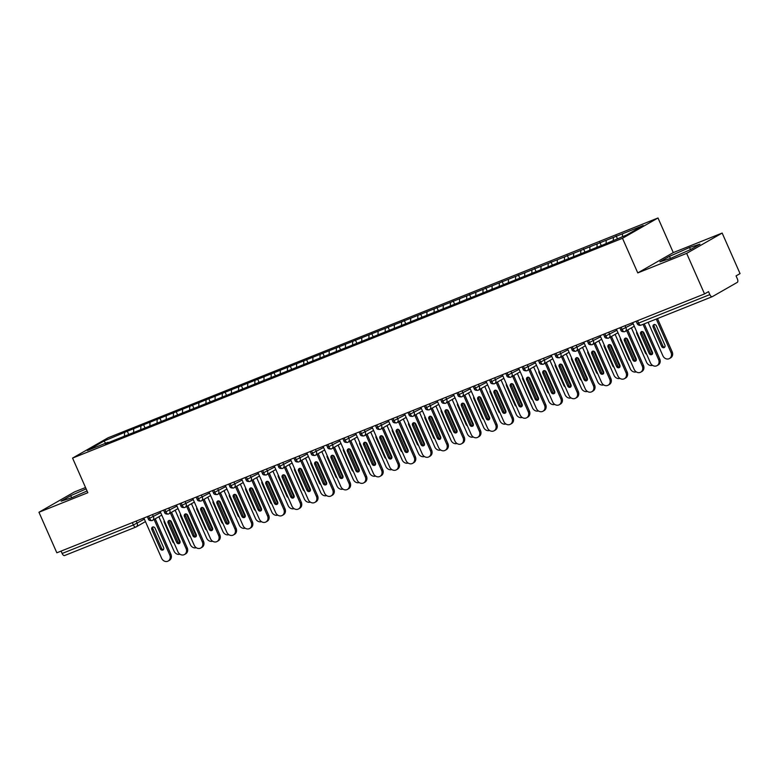 <?xml version="1.0" encoding="UTF-8"?>
<svg xmlns="http://www.w3.org/2000/svg" width="779" height="779" viewBox="0 0 779 779"><rect width="100%" height="100%" fill="white"/><g stroke="black" fill="none" stroke-linecap="round" stroke-linejoin="round"><path stroke-width="1.17" d="M722.162 233.057L673.28 252.6L637.767 272.913L686.65 253.37L722.162 233.057L740.05 273.614L736.058 275.893L737.362 278.853A3.038 1.519 68.2 0 1 737.255 282.397L712.395 296.614A3.038 1.519 68.2 0 1 712.298 296.663L641.049 325.135A3.038 1.519 68.2 0 0 641.146 325.096L712.191 296.692M85.544 487.518L74.463 491.938L38.95 512.251L56.838 552.798L704.537 293.926L686.65 253.37M658.012 217.974L108.077 437.779L72.564 458.091L622.489 238.286L658.012 217.974L673.28 252.6M127.318 431.245L103.87 441.089L87.355 450.535L108.047 442.268L105.301 443.845L603.258 244.81L626.696 234.966L643.211 225.52L127.318 431.245L128.739 434.468M133.696 429.18L133.608 432.053M140.863 426.308L140.765 429.346M149.987 422.666L149.899 425.538M157.154 419.793L157.066 422.831M166.278 416.152L166.19 419.024M173.454 413.289L173.357 416.317M182.578 409.637L182.49 412.519M189.745 406.774L189.657 409.803M198.869 403.123L198.781 406.005M206.036 400.26L205.948 403.298M215.16 396.608L215.072 399.491M222.336 393.746L222.239 396.784M231.46 390.104L231.373 392.976M238.627 387.231L238.54 390.269M247.751 383.589L247.664 386.462M254.918 380.717L254.83 383.755M264.042 377.075L263.964 379.957M271.219 374.212L271.121 377.24M280.343 370.561L280.255 373.443M287.509 367.698L287.422 370.726M296.633 364.046L296.546 366.928M303.8 361.183L303.713 364.221M312.934 357.532L312.846 360.414M320.101 354.669L320.003 357.707M329.225 351.027L329.137 353.9M336.392 348.155L336.304 351.193M345.516 344.513L345.428 347.385M352.692 341.64L352.595 344.678M361.816 337.998L361.729 340.881M368.983 335.136L368.886 338.164M378.107 331.484L378.019 334.366M385.274 328.621L385.186 331.65M394.398 324.97L394.31 327.852M401.575 322.107L401.477 325.145M410.699 318.455L410.611 321.337M417.865 315.592L417.778 318.63M426.989 311.951L426.902 314.823M434.156 309.078L434.069 312.116M443.28 305.436L443.193 308.309M450.457 302.573L450.359 305.602M459.581 298.922L459.493 301.804M466.748 296.059L466.66 299.087M475.872 292.407L475.784 295.29M483.038 289.545L482.951 292.583M492.162 285.893L492.075 288.775M499.339 283.03L499.242 286.068M508.463 279.388L508.375 282.261M515.63 276.516L515.542 279.554M524.754 272.874L524.666 275.747M531.921 270.001L531.833 273.039M541.045 266.36L540.967 269.242M548.221 263.497L548.124 266.525M557.345 259.845L557.258 262.727M564.512 256.982L564.424 260.011M573.636 253.331L573.548 256.213M580.803 250.468L580.715 253.506M589.937 246.816L589.849 249.699M597.104 243.954L597.006 246.992M606.228 240.312L606.14 243.184M613.394 237.439L613.307 240.322M637.543 320.695L638.585 323.081L709.835 294.598L708.53 291.638L704.537 293.926M709.835 294.598A3.038 1.519 68.2 0 0 712.298 296.663M622.518 233.797L622.431 236.67M135.741 527.101L64.696 555.495A3.038 1.519 -111.8 0 1 64.599 555.544A3.038 1.519 -111.8 0 1 62.135 553.48L61.093 551.104M637.767 272.913L622.489 238.286M38.95 512.251L87.832 492.718L72.564 458.091M659.94 261.812L670.378 258.472L690.408 249.64L699.99 244.158L689.551 247.498L669.521 256.33L659.94 261.812M86.138 488.871L70.704 495.678L61.122 501.16L71.561 497.81L87.063 490.974M103.87 441.089L105.778 443.173M124.572 432.822L124.474 435.86M616.15 235.871L617.396 238.686M625.031 325.7L625.985 327.881A3.038 2.629 60.2 0 1 624.768 331.64A3.038 1.519 -111.8 0 1 624.67 331.679A3.038 1.519 -111.8 0 1 624.641 331.698A3.038 1.519 -111.8 0 1 622.217 329.624L621.165 327.248M599.859 242.376L601.281 245.609M583.559 248.891L584.98 252.114M567.268 255.405L568.689 258.628M550.967 261.919L552.389 265.142M534.676 268.434L536.098 271.657M518.386 274.948L519.807 278.171M502.085 281.453L503.507 284.676M485.794 287.967L487.216 291.19M469.503 294.481L470.925 297.705M453.203 300.996L454.624 304.219M436.912 307.51L438.334 310.733M420.621 314.025L422.043 317.248M404.32 320.529L405.742 323.752M388.03 327.044L389.451 330.267M371.739 333.558L373.16 336.781M355.438 340.072L356.86 343.296M339.147 346.587L340.569 349.81M322.847 353.091L324.268 356.324M306.556 359.606L307.978 362.829M290.265 366.12L291.687 369.343M273.965 372.635L275.386 375.858M257.674 379.149L259.095 382.372M241.383 385.663L242.805 388.887M225.082 392.168L226.504 395.391M208.791 398.682L210.213 401.906M192.501 405.197L193.922 408.42M176.2 411.711L177.622 414.934M159.909 418.226L161.331 421.449M143.618 424.74L145.04 427.963M608.73 332.214L609.694 334.395A3.038 2.629 60.2 0 1 608.477 338.154A3.038 1.519 -111.8 0 1 608.38 338.193A3.038 1.519 -111.8 0 1 608.35 338.203A3.038 1.519 -111.8 0 1 605.916 336.138L604.874 333.753M592.439 338.729L593.403 340.91A3.038 2.629 60.2 0 1 592.176 344.659A3.038 1.519 -111.8 0 1 592.089 344.707A3.038 1.519 -111.8 0 1 592.059 344.717A3.038 1.519 -111.8 0 1 589.625 342.643L588.573 340.267M576.139 345.243L577.103 347.424A3.038 2.629 60.2 0 1 575.885 351.173A3.038 1.519 -111.8 0 1 575.788 351.222A3.038 1.519 -111.8 0 1 573.334 349.158L572.283 346.782M584.308 343.296L571.961 349.596C572.166 350.871 573.432 351.417 575.759 351.232A3.038 1.519 -111.8 0 1 575.759 351.232A3.038 3.038 0 0 0 576.168 351.037L585.399 345.759M559.848 351.748L560.812 353.929A3.038 2.629 60.2 0 1 559.595 357.688A3.038 1.519 -111.8 0 1 559.497 357.736A3.038 1.519 -111.8 0 1 559.468 357.746A3.038 1.519 -111.8 0 1 557.034 355.672L555.982 353.296M543.557 358.262L544.521 360.443A3.038 2.629 60.2 0 1 543.294 364.202A3.038 1.519 -111.8 0 1 543.197 364.251A3.038 1.519 -111.8 0 1 543.177 364.26A3.038 1.519 -111.8 0 1 540.743 362.186L539.691 359.81M527.256 364.776L528.22 366.958A3.038 2.629 60.2 0 1 527.003 370.716A3.038 1.519 -111.8 0 1 526.906 370.755A3.038 1.519 -111.8 0 1 524.442 368.701L523.4 366.325M535.426 362.839L523.079 369.129C523.284 370.405 524.549 370.95 526.877 370.775A3.038 1.519 -111.8 0 1 526.877 370.775A3.038 3.038 0 0 0 527.286 370.58L536.517 365.302M510.966 371.291L511.93 373.472A3.038 2.629 60.2 0 1 510.712 377.231A3.038 1.519 -111.8 0 1 510.615 377.27A3.038 1.519 -111.8 0 1 510.586 377.279A3.038 1.519 -111.8 0 1 508.151 375.205L507.1 372.829M494.675 377.805L495.639 379.986A3.038 2.629 60.2 0 1 494.412 383.735A3.038 1.519 -111.8 0 1 494.314 383.784A3.038 1.519 -111.8 0 1 494.295 383.794A3.038 1.519 -111.8 0 1 491.861 381.72L490.809 379.344M478.374 384.31L479.338 386.501A3.038 2.629 60.2 0 1 478.121 390.25A3.038 1.519 -111.8 0 1 478.024 390.298A3.038 1.519 -111.8 0 1 477.994 390.308A3.038 1.519 -111.8 0 1 475.56 388.234L474.518 385.858M462.083 390.824L463.047 393.006A3.038 2.629 60.2 0 1 461.83 396.764A3.038 1.519 -111.8 0 1 461.733 396.813A3.038 1.519 -111.8 0 1 461.704 396.823A3.038 1.519 -111.8 0 1 459.269 394.749L458.218 392.373M445.792 397.339L446.747 399.52A3.038 2.629 60.2 0 1 445.53 403.279A3.038 1.519 -111.8 0 1 445.432 403.327A3.038 1.519 -111.8 0 1 445.413 403.337A3.038 1.519 -111.8 0 1 442.978 401.263L441.927 398.887M429.492 403.853L430.456 406.034A3.038 2.629 60.2 0 1 429.239 409.793A3.038 1.519 -111.8 0 1 429.141 409.832A3.038 1.519 -111.8 0 1 426.678 407.777L425.636 405.392M437.662 401.915L425.315 408.206C425.519 409.481 426.785 410.027 429.112 409.842A3.038 1.519 -111.8 0 1 429.112 409.842A3.038 3.038 0 0 0 429.521 409.657L438.752 404.379M413.201 410.367L414.165 412.549A3.038 2.629 60.2 0 1 412.948 416.298A3.038 1.519 -111.8 0 1 412.851 416.346A3.038 1.519 -111.8 0 1 412.821 416.356A3.038 1.519 -111.8 0 1 410.387 414.282L409.335 411.906M396.91 416.882L397.865 419.063A3.038 2.629 60.2 0 1 396.647 422.812A3.038 1.519 -111.8 0 1 396.55 422.861A3.038 1.519 -111.8 0 1 396.521 422.87A3.038 1.519 -111.8 0 1 394.096 420.796L393.044 418.42M380.61 423.387L381.574 425.577A3.038 2.629 60.2 0 1 380.356 429.326A3.038 1.519 -111.8 0 1 380.259 429.375A3.038 1.519 -111.8 0 1 377.796 427.311L376.754 424.935M388.779 421.449L376.432 427.749C376.637 429.025 377.903 429.57 380.23 429.385A3.038 1.519 -111.8 0 1 380.23 429.385A3.038 3.038 0 0 0 380.639 429.19L389.87 423.912M364.319 429.901L365.283 432.082A3.038 2.629 60.2 0 1 364.056 435.841A3.038 1.519 -111.8 0 1 363.968 435.889A3.038 1.519 -111.8 0 1 363.939 435.899A3.038 1.519 -111.8 0 1 361.505 433.825L360.453 431.449M348.018 436.415L348.982 438.596A3.038 2.629 60.2 0 1 347.765 442.355A3.038 1.519 -111.8 0 1 347.668 442.404A3.038 1.519 -111.8 0 1 347.638 442.414A3.038 1.519 -111.8 0 1 345.214 440.339L344.162 437.964M331.727 442.93L332.691 445.111A3.038 2.629 60.2 0 1 331.474 448.87A3.038 1.519 -111.8 0 1 331.377 448.908A3.038 1.519 -111.8 0 1 328.913 446.854L327.871 444.468M339.897 440.992L327.55 447.282C327.755 448.558 329.02 449.103 331.348 448.918A3.038 1.519 -111.8 0 1 331.348 448.918A3.038 3.038 0 0 0 331.757 448.723L340.988 443.455M315.437 449.444L316.401 451.625A3.038 2.629 60.2 0 1 315.174 455.374A3.038 1.519 -111.8 0 1 315.086 455.423A3.038 1.519 -111.8 0 1 315.057 455.433A3.038 1.519 -111.8 0 1 312.622 453.359L311.571 450.983M299.136 455.958L300.1 458.14A3.038 2.629 60.2 0 1 298.883 461.889A3.038 1.519 -111.8 0 1 298.785 461.937A3.038 1.519 -111.8 0 1 298.756 461.947A3.038 1.519 -111.8 0 1 296.322 459.873L295.28 457.497M282.845 462.463L283.809 464.654A3.038 2.629 60.2 0 1 282.592 468.403A3.038 1.519 -111.8 0 1 282.495 468.452A3.038 1.519 -111.8 0 1 280.031 466.387L278.979 464.011M291.015 460.525L278.658 466.825C278.872 468.101 280.138 468.646 282.465 468.461A3.038 1.519 -111.8 0 1 282.465 468.461A3.038 3.038 0 0 0 282.874 468.267L292.106 462.989M266.554 468.977L267.518 471.159A3.038 2.629 60.2 0 1 266.291 474.917A3.038 1.519 -111.8 0 1 266.194 474.966A3.038 1.519 -111.8 0 1 266.175 474.976A3.038 1.519 -111.8 0 1 263.74 472.902L262.689 470.526M250.254 475.492L251.218 477.673A3.038 2.629 60.2 0 1 250.001 481.432A3.038 1.519 -111.8 0 1 249.903 481.471A3.038 1.519 -111.8 0 1 249.874 481.49A3.038 1.519 -111.8 0 1 247.44 479.416L246.398 477.04M233.963 482.006L234.927 484.187A3.038 2.629 60.2 0 1 233.71 487.946A3.038 1.519 -111.8 0 1 233.612 487.985A3.038 1.519 -111.8 0 1 231.149 485.93L230.097 483.545M242.133 480.068L229.776 486.359C229.99 487.635 231.256 488.18 233.583 487.995A3.038 1.519 -111.8 0 1 233.583 487.995A3.038 3.038 0 0 0 233.992 487.8L243.214 482.522M217.672 488.521L218.626 490.702A3.038 2.629 60.2 0 1 217.409 494.451A3.038 1.519 -111.8 0 1 217.312 494.499A3.038 1.519 -111.8 0 1 214.858 492.435L213.806 490.059M225.842 486.583L213.485 492.873C213.689 494.149 214.955 494.694 217.292 494.509A3.038 1.519 -111.8 0 1 217.292 494.509A3.038 3.038 0 0 0 217.701 494.314L226.923 489.037M201.372 495.025L202.336 497.216A3.038 2.629 60.2 0 1 201.118 500.965A3.038 1.519 -111.8 0 1 201.021 501.014A3.038 1.519 -111.8 0 1 200.992 501.024A3.038 1.519 -111.8 0 1 198.557 498.95L197.515 496.574M185.081 501.54L186.045 503.721A3.038 2.629 60.2 0 1 184.827 507.48A3.038 1.519 -111.8 0 1 184.73 507.528A3.038 1.519 -111.8 0 1 182.267 505.464L181.215 503.088M193.25 499.602L180.894 505.902C181.108 507.178 182.374 507.723 184.701 507.538A3.038 1.519 -111.8 0 1 184.701 507.538A3.038 3.038 0 0 0 185.11 507.343L194.331 502.066M168.79 508.054L169.744 510.235A3.038 2.629 60.2 0 1 168.527 513.994A3.038 1.519 -111.8 0 1 168.43 514.043A3.038 1.519 -111.8 0 1 165.976 511.978L164.924 509.602M176.96 506.116L164.603 512.407C164.807 513.692 166.073 514.237 168.41 514.052A3.038 1.519 -111.8 0 1 168.41 514.052A3.038 3.038 0 0 0 168.809 513.858L178.04 508.58M152.489 514.568L153.453 516.75A3.038 2.629 60.2 0 1 152.236 520.508A3.038 1.519 -111.8 0 1 152.139 520.547A3.038 1.519 -111.8 0 1 152.109 520.567A3.038 1.519 -111.8 0 1 149.675 518.493L148.633 516.107M670.446 258.433L669.521 256.33M690.476 249.601L689.551 247.498M71.639 497.781L70.704 495.678M659.745 358.953A5.073 4.372 60.2 0 1 658.187 364.981L657.038 365.643A5.073 4.372 -119.8 0 0 658.596 359.616L659.745 358.953L644.262 323.85M632.694 322.633L650.446 362.878A5.073 4.372 -119.8 0 0 657.038 365.643M652.354 354.211A2.025 1.753 60.2 0 1 650.368 352.906L641.799 333.461A2.025 1.753 60.2 0 1 641.915 331.513M643.035 324.346L658.596 359.616M649.219 353.569L640.64 334.123A2.025 1.753 60.2 0 1 643.902 332.818L652.471 352.264A2.025 1.753 60.2 0 1 649.219 353.569L650.368 352.906M648.118 322.311L662.88 355.769A5.073 4.372 -119.8 0 0 669.463 358.535A5.073 4.372 -119.8 0 0 671.021 352.507L656.269 319.059M671.021 352.507L672.18 351.845A5.073 4.372 60.2 0 1 670.622 357.873L669.463 358.535M656.327 325.71A2.025 1.753 -119.8 0 0 653.075 327.014L661.644 346.46A2.025 1.753 -119.8 0 0 664.906 345.155L656.327 325.71M672.18 351.845L657.495 318.562M654.35 324.405A2.025 1.753 -119.8 0 0 654.224 326.352L662.802 345.798A2.025 1.753 -119.8 0 0 664.789 347.103M643.454 365.468A5.073 4.372 60.2 0 1 641.896 371.495L640.737 372.158A5.073 4.372 -119.8 0 0 642.295 366.13L643.454 365.468L627.786 329.936M616.403 329.147L634.155 369.382A5.073 4.372 -119.8 0 0 640.737 372.158M636.063 360.726A2.025 1.753 60.2 0 1 634.077 359.421L625.498 339.975A2.025 1.753 60.2 0 1 625.625 338.028M626.628 330.598L642.295 366.13M632.918 360.073L624.349 340.637A2.025 1.753 60.2 0 1 627.601 339.332L636.18 358.778A2.025 1.753 60.2 0 1 632.918 360.073L634.077 359.421M627.163 371.982A5.073 4.372 60.2 0 1 625.605 378.01L624.446 378.672A5.073 4.372 -119.8 0 0 626.004 372.644L627.163 371.982L611.486 336.45M600.112 335.661L617.854 375.897A5.073 4.372 -119.8 0 0 624.446 378.672M619.763 367.24A2.025 1.753 60.2 0 1 617.786 365.926L609.207 346.489A2.025 1.753 60.2 0 1 609.324 344.542M610.337 337.112L626.004 372.644M616.627 366.588L608.048 347.152A2.025 1.753 60.2 0 1 611.311 345.847L619.889 365.293A2.025 1.753 60.2 0 1 616.627 366.588L617.786 365.926M610.863 378.497A5.073 4.372 60.2 0 1 609.305 384.524L608.156 385.186A5.073 4.372 -119.8 0 0 609.714 379.159L610.863 378.497L595.195 342.964M583.812 342.176L601.563 382.411A5.073 4.372 -119.8 0 0 608.156 385.186M603.472 373.754A2.025 1.753 60.2 0 1 601.485 372.44L592.916 353.004A2.025 1.753 60.2 0 1 593.033 351.056M594.036 343.627L609.714 379.159M600.336 373.102L591.758 353.666A2.025 1.753 60.2 0 1 595.02 352.361L603.589 371.797A2.025 1.753 60.2 0 1 600.336 373.102L601.485 372.44M594.572 385.011A5.073 4.372 60.2 0 1 593.014 391.039L591.855 391.701A5.073 4.372 -119.8 0 0 593.413 385.673L594.572 385.011L578.904 349.479M567.521 348.68L585.272 388.925A5.073 4.372 -119.8 0 0 591.855 391.701M587.181 380.259A2.025 1.753 60.2 0 1 585.195 378.954L576.616 359.518A2.025 1.753 60.2 0 1 576.742 357.561M577.745 350.141L593.413 385.673M584.036 379.616L575.467 360.171A2.025 1.753 60.2 0 1 578.719 358.876L587.298 378.312A2.025 1.753 60.2 0 1 584.036 379.616L585.195 378.954M631.409 327.871L646.58 362.274A5.073 4.372 -119.8 0 0 652.52 365.341M652.5 353.958L642.646 331.62M636.755 331.835A2.025 1.753 -119.8 0 0 636.774 333.529L645.353 352.965A2.025 1.753 -119.8 0 0 646.609 354.172M615.108 334.376L630.289 368.788A5.073 4.372 -119.8 0 0 636.219 371.856M636.2 360.473L626.345 338.125M620.464 338.339A2.025 1.753 -119.8 0 0 620.483 340.043L629.062 359.479A2.025 1.753 -119.8 0 0 630.318 360.687M598.817 340.89L613.998 375.303A5.073 4.372 -119.8 0 0 619.928 378.37M619.909 366.987L610.054 344.639M604.163 344.854A2.025 1.753 -119.8 0 0 604.192 346.548L612.761 365.994A2.025 1.753 -119.8 0 0 614.018 367.201M582.526 347.405L597.697 381.817A5.073 4.372 -119.8 0 0 603.637 384.884M603.618 373.501L593.764 351.154M587.872 351.368A2.025 1.753 -119.8 0 0 587.892 353.062L596.471 372.508A2.025 1.753 -119.8 0 0 597.727 373.706M578.281 391.525A5.073 4.372 60.2 0 1 576.723 397.553L575.564 398.205A5.073 4.372 -119.8 0 0 577.122 392.178L578.281 391.525L562.604 355.993M551.23 355.195L568.972 395.44A5.073 4.372 -119.8 0 0 575.564 398.205M570.88 386.774A2.025 1.753 60.2 0 1 568.894 385.469L560.325 366.023A2.025 1.753 60.2 0 1 560.442 364.075M561.455 356.646L577.122 392.178M567.745 386.131L559.166 366.685A2.025 1.753 60.2 0 1 562.428 365.38L571.007 384.826A2.025 1.753 60.2 0 1 567.745 386.131L568.894 385.469M566.226 353.919L581.407 388.332A5.073 4.372 -119.8 0 0 587.337 391.399M587.317 380.006L577.463 357.668M571.582 357.882A2.025 1.753 -119.8 0 0 571.601 359.577L580.18 379.022A2.025 1.753 -119.8 0 0 581.436 380.22M561.98 398.03A5.073 4.372 60.2 0 1 560.422 404.058L559.273 404.72A5.073 4.372 -119.8 0 0 560.831 398.692L561.98 398.03L546.313 362.498M534.93 361.709L552.681 401.954A5.073 4.372 -119.8 0 0 559.273 404.72M554.59 393.288A2.025 1.753 60.2 0 1 552.603 391.983L544.034 372.537A2.025 1.753 60.2 0 1 544.151 370.59M545.154 363.16L560.831 398.692M551.454 392.645L542.875 373.199A2.025 1.753 60.2 0 1 546.137 371.895L554.706 391.34A2.025 1.753 60.2 0 1 551.454 392.645L552.603 391.983M545.689 404.544A5.073 4.372 60.2 0 1 544.131 410.572L542.973 411.234A5.073 4.372 -119.8 0 0 544.531 405.207L545.689 404.544L530.012 369.012M518.639 368.224L536.39 408.459A5.073 4.372 -119.8 0 0 542.973 411.234M538.289 399.802A2.025 1.753 60.2 0 1 536.312 398.497L527.734 379.052A2.025 1.753 60.2 0 1 527.86 377.104M528.863 369.674L544.531 405.207M535.154 399.15L526.585 379.714A2.025 1.753 60.2 0 1 529.837 378.409L538.416 397.855A2.025 1.753 60.2 0 1 535.154 399.15L536.312 398.497M529.389 411.059A5.073 4.372 60.2 0 1 527.841 417.086L526.682 417.748A5.073 4.372 -119.8 0 0 528.24 411.721L529.389 411.059L513.721 375.527M502.348 374.738L520.09 414.973A5.073 4.372 -119.8 0 0 526.682 417.748M521.998 406.317A2.025 1.753 60.2 0 1 520.012 405.002L511.443 385.566A2.025 1.753 60.2 0 1 511.56 383.619M512.572 376.189L528.24 411.721M518.863 405.664L510.284 386.228A2.025 1.753 60.2 0 1 513.546 384.923L522.125 404.359A2.025 1.753 60.2 0 1 518.863 405.664L520.012 405.002M513.098 417.573A5.073 4.372 60.2 0 1 511.54 423.601L510.391 424.263A5.073 4.372 -119.8 0 0 511.949 418.235L513.098 417.573L497.43 382.041M486.047 381.252L503.799 421.488A5.073 4.372 -119.8 0 0 510.391 424.263M505.707 412.821A2.025 1.753 60.2 0 1 503.721 411.516L495.142 392.08A2.025 1.753 60.2 0 1 495.269 390.133M496.272 382.703L511.949 418.235M502.572 412.179L493.993 392.733A2.025 1.753 60.2 0 1 497.255 391.438L505.824 410.874A2.025 1.753 60.2 0 1 502.572 412.179L503.721 411.516M549.935 360.434L565.116 394.836A5.073 4.372 -119.8 0 0 571.046 397.913M571.026 386.52L561.172 364.183M555.281 364.397A2.025 1.753 -119.8 0 0 555.31 366.091L563.879 385.527A2.025 1.753 -119.8 0 0 565.135 386.735M533.644 366.938L548.815 401.351A5.073 4.372 -119.8 0 0 554.755 404.418M554.736 393.035L544.881 370.697M538.99 370.911A2.025 1.753 -119.8 0 0 539.01 372.605L547.588 392.041A2.025 1.753 -119.8 0 0 548.844 393.249M517.344 373.453L532.524 407.865A5.073 4.372 -119.8 0 0 538.455 410.932M538.435 399.549L528.581 377.202M522.699 377.416A2.025 1.753 -119.8 0 0 522.719 379.12L531.288 398.556A2.025 1.753 -119.8 0 0 532.544 399.763M501.053 379.967L516.234 414.379A5.073 4.372 -119.8 0 0 522.164 417.447M522.144 406.063L512.29 383.716M506.399 383.93A2.025 1.753 -119.8 0 0 506.428 385.624L514.997 405.07A2.025 1.753 -119.8 0 0 516.253 406.278M496.807 424.088A5.073 4.372 60.2 0 1 495.249 430.115L494.09 430.777A5.073 4.372 -119.8 0 0 495.648 424.74L496.807 424.088L481.13 388.555M469.756 387.757L487.508 428.002A5.073 4.372 -119.8 0 0 494.09 430.777M489.407 419.336A2.025 1.753 60.2 0 1 487.43 418.031L478.851 398.595A2.025 1.753 60.2 0 1 478.978 396.638M479.981 389.218L495.648 424.74M486.271 418.693L477.702 399.247A2.025 1.753 60.2 0 1 480.955 397.952L489.533 417.388A2.025 1.753 60.2 0 1 486.271 418.693L487.43 418.031M480.507 430.592A5.073 4.372 60.2 0 1 478.949 436.63L477.8 437.282A5.073 4.372 -119.8 0 0 479.358 431.254L480.507 430.592L464.839 395.07M453.466 394.271L471.207 434.516A5.073 4.372 -119.8 0 0 477.8 437.282M473.116 425.85A2.025 1.753 60.2 0 1 471.129 424.545L462.56 405.099A2.025 1.753 60.2 0 1 462.677 403.152M463.69 395.722L479.358 431.254M469.98 425.207L461.402 405.762A2.025 1.753 60.2 0 1 464.664 404.457L473.233 423.903A2.025 1.753 60.2 0 1 469.98 425.207L471.129 424.545M464.216 437.107A5.073 4.372 60.2 0 1 462.658 443.134L461.509 443.796A5.073 4.372 -119.8 0 0 463.067 437.769L464.216 437.107L448.548 401.575M437.165 400.786L454.917 441.031A5.073 4.372 -119.8 0 0 461.509 443.796M456.825 432.364A2.025 1.753 60.2 0 1 454.839 431.06L446.26 411.614A2.025 1.753 60.2 0 1 446.386 409.666M447.389 402.237L463.067 437.769M453.68 431.722L445.111 412.276A2.025 1.753 60.2 0 1 448.373 410.971L456.942 430.417A2.025 1.753 60.2 0 1 453.68 431.722L454.839 431.06M447.925 443.621A5.073 4.372 60.2 0 1 446.367 449.649L445.208 450.311A5.073 4.372 -119.8 0 0 446.766 444.283L447.925 443.621L432.248 408.089M420.874 407.3L438.616 447.536A5.073 4.372 -119.8 0 0 445.208 450.311M440.524 438.879A2.025 1.753 60.2 0 1 438.548 437.574L429.969 418.128A2.025 1.753 60.2 0 1 430.086 416.181M431.099 408.751L446.766 444.283M437.389 438.226L428.82 418.79A2.025 1.753 60.2 0 1 432.072 417.486L440.651 436.931A2.025 1.753 60.2 0 1 437.389 438.226L438.548 437.574M431.624 450.135A5.073 4.372 60.2 0 1 430.066 456.163L428.917 456.825A5.073 4.372 -119.8 0 0 430.475 450.798L431.624 450.135L415.957 414.603M404.574 413.815L422.325 454.05A5.073 4.372 -119.8 0 0 428.917 456.825M424.234 445.393A2.025 1.753 60.2 0 1 422.247 444.079L413.678 424.643A2.025 1.753 60.2 0 1 413.795 422.695M414.798 415.265L430.475 450.798M421.098 444.741L412.519 425.305A2.025 1.753 60.2 0 1 415.782 424L424.351 443.436A2.025 1.753 60.2 0 1 421.098 444.741L422.247 444.079M484.762 386.481L499.933 420.894A5.073 4.372 -119.8 0 0 505.863 423.961M505.853 412.578L495.999 390.23M490.108 390.445A2.025 1.753 -119.8 0 0 490.127 392.139L498.706 411.585A2.025 1.753 -119.8 0 0 499.962 412.782M468.461 392.996L483.642 427.408A5.073 4.372 -119.8 0 0 489.572 430.475M489.553 419.083L479.698 396.745M473.807 396.959A2.025 1.753 -119.8 0 0 473.836 398.653L482.405 418.099A2.025 1.753 -119.8 0 0 483.662 419.297M452.171 399.51L467.342 433.913A5.073 4.372 -119.8 0 0 473.281 436.99M473.262 425.597L463.408 403.259M457.516 403.473A2.025 1.753 -119.8 0 0 457.536 405.168L466.115 424.604A2.025 1.753 -119.8 0 0 467.371 425.811M435.88 406.015L451.051 440.427A5.073 4.372 -119.8 0 0 456.981 443.494M456.971 432.111L447.117 409.773M441.226 409.978A2.025 1.753 -119.8 0 0 441.245 411.682L449.824 431.118A2.025 1.753 -119.8 0 0 451.08 432.326M419.579 412.529L434.76 446.942A5.073 4.372 -119.8 0 0 440.69 450.009M440.671 438.626L430.816 416.278M424.925 416.492A2.025 1.753 -119.8 0 0 424.954 418.196L433.523 437.632A2.025 1.753 -119.8 0 0 434.779 438.84M415.334 456.65A5.073 4.372 60.2 0 1 413.776 462.677L412.627 463.339A5.073 4.372 -119.8 0 0 414.175 457.312L415.334 456.65L399.666 421.118M388.283 420.319L406.034 460.564A5.073 4.372 -119.8 0 0 412.627 463.339M407.943 451.898A2.025 1.753 60.2 0 1 405.956 450.593L397.378 431.157A2.025 1.753 60.2 0 1 397.504 429.2M398.507 421.78L414.175 457.312M404.798 451.255L396.229 431.809A2.025 1.753 60.2 0 1 399.481 430.514L408.06 449.95A2.025 1.753 60.2 0 1 404.798 451.255L405.956 450.593M403.288 419.044L418.459 453.456A5.073 4.372 -119.8 0 0 424.399 456.523M424.38 445.14L414.525 422.793M408.634 423.007A2.025 1.753 -119.8 0 0 408.654 424.701L417.232 444.147A2.025 1.753 -119.8 0 0 418.489 445.354M399.043 463.164A5.073 4.372 60.2 0 1 397.485 469.192L396.326 469.844A5.073 4.372 -119.8 0 0 397.884 463.817L399.043 463.164L383.365 427.632M371.992 426.834L389.734 467.079A5.073 4.372 -119.8 0 0 396.326 469.844M391.642 458.412A2.025 1.753 60.2 0 1 389.666 457.107L381.087 437.662A2.025 1.753 60.2 0 1 381.204 435.714M382.216 428.294L397.884 463.817M388.507 457.77L379.928 438.324A2.025 1.753 60.2 0 1 383.19 437.019L391.769 456.465A2.025 1.753 60.2 0 1 388.507 457.77L389.666 457.107M386.988 425.558L402.168 459.97A5.073 4.372 -119.8 0 0 408.099 463.038M408.079 451.645L398.225 429.307M392.343 429.521A2.025 1.753 -119.8 0 0 392.363 431.215L400.942 450.661A2.025 1.753 -119.8 0 0 402.198 451.859M382.742 469.669A5.073 4.372 60.2 0 1 381.184 475.696L380.035 476.358A5.073 4.372 -119.8 0 0 381.593 470.331L382.742 469.669L367.075 434.146M355.691 433.348L373.443 473.593A5.073 4.372 -119.8 0 0 380.035 476.358M375.351 464.927A2.025 1.753 60.2 0 1 373.365 463.622L364.796 444.176A2.025 1.753 60.2 0 1 364.913 442.229M365.916 434.799L381.593 470.331M372.216 464.284L363.637 444.838A2.025 1.753 60.2 0 1 366.899 443.533L375.468 462.979A2.025 1.753 60.2 0 1 372.216 464.284L373.365 463.622M370.697 432.072L385.878 466.485A5.073 4.372 -119.8 0 0 391.808 469.552M391.788 458.159L381.934 435.821M376.043 436.036A2.025 1.753 -119.8 0 0 376.072 437.73L384.641 457.176A2.025 1.753 -119.8 0 0 385.897 458.373M366.451 476.183A5.073 4.372 60.2 0 1 364.893 482.211L363.735 482.873A5.073 4.372 -119.8 0 0 365.293 476.845L366.451 476.183L350.784 440.651M339.401 439.862L357.152 480.098A5.073 4.372 -119.8 0 0 363.735 482.873M359.061 471.441A2.025 1.753 60.2 0 1 357.074 470.136L348.495 450.69A2.025 1.753 60.2 0 1 348.622 448.743M349.625 441.313L365.293 476.845M355.915 470.789L347.346 451.353A2.025 1.753 60.2 0 1 350.599 450.048L359.177 469.494A2.025 1.753 60.2 0 1 355.915 470.789L357.074 470.136M354.406 438.587L369.577 472.989A5.073 4.372 -119.8 0 0 375.517 476.057M375.497 464.673L365.643 442.336M359.752 442.55A2.025 1.753 -119.8 0 0 359.771 444.244L368.35 463.68A2.025 1.753 -119.8 0 0 369.606 464.888M350.161 482.698A5.073 4.372 60.2 0 1 348.603 488.725L347.444 489.387A5.073 4.372 -119.8 0 0 349.002 483.36L350.161 482.698L334.483 447.165M323.11 446.377L340.851 486.612A5.073 4.372 -119.8 0 0 347.444 489.387M342.76 477.955A2.025 1.753 60.2 0 1 340.783 476.651L332.205 457.205A2.025 1.753 60.2 0 1 332.321 455.257M333.334 447.828L349.002 483.36M339.625 477.303L331.046 457.867A2.025 1.753 60.2 0 1 334.308 456.562L342.887 476.008A2.025 1.753 60.2 0 1 339.625 477.303L340.783 476.651M338.105 445.091L353.286 479.504A5.073 4.372 -119.8 0 0 359.216 482.571M359.197 471.188L349.343 448.85M343.461 449.055A2.025 1.753 -119.8 0 0 343.481 450.759L352.059 470.195A2.025 1.753 -119.8 0 0 353.315 471.402M333.86 489.212A5.073 4.372 60.2 0 1 332.302 495.24L331.153 495.902A5.073 4.372 -119.8 0 0 332.711 489.874L333.86 489.212L318.192 453.68M306.809 452.891L324.561 493.126A5.073 4.372 -119.8 0 0 331.153 495.902M326.469 484.47A2.025 1.753 60.2 0 1 324.483 483.155L315.914 463.719A2.025 1.753 60.2 0 1 316.031 461.772M317.034 454.342L332.711 489.874M323.334 483.817L314.755 464.381A2.025 1.753 60.2 0 1 318.017 463.077L326.586 482.513A2.025 1.753 60.2 0 1 323.334 483.817L324.483 483.155M321.815 451.606L336.995 486.018A5.073 4.372 -119.8 0 0 342.926 489.085M342.906 477.702L333.052 455.355M327.161 455.569A2.025 1.753 -119.8 0 0 327.19 457.263L335.759 476.709A2.025 1.753 -119.8 0 0 337.015 477.916M317.569 495.726A5.073 4.372 60.2 0 1 316.011 501.754L314.852 502.416A5.073 4.372 -119.8 0 0 316.41 496.389L317.569 495.726L301.901 460.194M290.518 459.396L308.27 499.641A5.073 4.372 -119.8 0 0 314.852 502.416M310.169 490.974A2.025 1.753 60.2 0 1 308.192 489.67L299.613 470.234A2.025 1.753 60.2 0 1 299.74 468.276M300.743 460.856L316.41 496.389M307.033 490.332L298.464 470.886A2.025 1.753 60.2 0 1 301.716 469.591L310.295 489.027A2.025 1.753 60.2 0 1 307.033 490.332L308.192 489.67M305.524 458.12L320.695 492.532A5.073 4.372 -119.8 0 0 326.635 495.6M326.615 484.217L316.761 461.869M310.87 462.083A2.025 1.753 -119.8 0 0 310.889 463.778L319.468 483.223A2.025 1.753 -119.8 0 0 320.724 484.431M301.278 502.241A5.073 4.372 60.2 0 1 299.72 508.268L298.561 508.921A5.073 4.372 -119.8 0 0 300.119 502.893L301.278 502.241L285.601 466.709M274.227 465.91L291.969 506.155A5.073 4.372 -119.8 0 0 298.561 508.921M293.878 497.489A2.025 1.753 60.2 0 1 291.891 496.184L283.322 476.738A2.025 1.753 60.2 0 1 283.439 474.791M284.452 467.361L300.119 502.893M290.742 496.846L282.164 477.4A2.025 1.753 60.2 0 1 285.426 476.096L294.004 495.541A2.025 1.753 60.2 0 1 290.742 496.846L291.891 496.184M289.223 464.635L304.404 499.047A5.073 4.372 -119.8 0 0 310.334 502.114M310.315 490.721L300.46 468.383M294.579 468.598A2.025 1.753 -119.8 0 0 294.598 470.292L303.177 489.738A2.025 1.753 -119.8 0 0 304.433 490.936M284.978 508.745A5.073 4.372 60.2 0 1 283.42 514.773L282.271 515.435A5.073 4.372 -119.8 0 0 283.829 509.408L284.978 508.745L269.31 473.223M257.927 472.425L275.678 512.67A5.073 4.372 -119.8 0 0 282.271 515.435M277.587 504.003A2.025 1.753 60.2 0 1 275.6 502.698L267.031 483.253A2.025 1.753 60.2 0 1 267.148 481.305M268.151 473.875L283.829 509.408M274.451 503.361L265.873 483.915A2.025 1.753 60.2 0 1 269.135 482.61L277.704 502.056A2.025 1.753 60.2 0 1 274.451 503.361L275.6 502.698M272.932 471.149L288.113 505.561A5.073 4.372 -119.8 0 0 294.043 508.629M294.024 497.236L284.169 474.898M278.278 475.112A2.025 1.753 -119.8 0 0 278.307 476.806L286.876 496.252A2.025 1.753 -119.8 0 0 288.133 497.45M268.687 515.26A5.073 4.372 60.2 0 1 267.129 521.287L265.97 521.949A5.073 4.372 -119.8 0 0 267.528 515.922L268.687 515.26L253.009 479.728M241.636 478.939L259.388 519.174A5.073 4.372 -119.8 0 0 265.97 521.949M261.286 510.518A2.025 1.753 60.2 0 1 259.31 509.213L250.731 489.767A2.025 1.753 60.2 0 1 250.857 487.82M251.86 480.39L267.528 515.922M258.151 509.865L249.582 490.429A2.025 1.753 60.2 0 1 252.834 489.124L261.413 508.57A2.025 1.753 60.2 0 1 258.151 509.865L259.31 509.213M256.642 477.663L271.813 512.066A5.073 4.372 -119.8 0 0 277.752 515.133M277.733 503.75L267.879 481.412M261.987 481.626A2.025 1.753 -119.8 0 0 262.007 483.321L270.586 502.757A2.025 1.753 -119.8 0 0 271.842 503.964M252.386 521.774A5.073 4.372 60.2 0 1 250.838 527.802L249.679 528.464A5.073 4.372 -119.8 0 0 251.237 522.436L252.386 521.774L236.719 486.242M225.345 485.453L243.087 525.689A5.073 4.372 -119.8 0 0 249.679 528.464M244.995 517.032A2.025 1.753 60.2 0 1 243.009 515.717L234.44 496.281A2.025 1.753 60.2 0 1 234.557 494.334M235.57 486.904L251.237 522.436M241.86 516.38L233.281 496.944A2.025 1.753 60.2 0 1 236.543 495.639L245.122 515.075A2.025 1.753 60.2 0 1 241.86 516.38L243.009 515.717M240.341 484.168L255.522 518.58A5.073 4.372 -119.8 0 0 261.452 521.648M261.432 510.264L251.578 487.917M245.687 488.131A2.025 1.753 -119.8 0 0 245.716 489.835L254.285 509.271A2.025 1.753 -119.8 0 0 255.541 510.479M236.095 528.289A5.073 4.372 60.2 0 1 234.537 534.316L233.388 534.978A5.073 4.372 -119.8 0 0 234.946 528.951L236.095 528.289L220.428 492.756M209.045 491.968L226.796 532.203A5.073 4.372 -119.8 0 0 233.388 534.978M228.705 523.546A2.025 1.753 60.2 0 1 226.718 522.232L218.139 502.796A2.025 1.753 60.2 0 1 218.266 500.848M219.269 493.419L234.946 528.951M225.559 522.894L216.99 503.458A2.025 1.753 60.2 0 1 220.253 502.153L228.822 521.589A2.025 1.753 60.2 0 1 225.559 522.894L226.718 522.232M224.05 490.682L239.231 525.095A5.073 4.372 -119.8 0 0 245.161 528.162M245.142 516.779L235.287 494.431M229.396 494.646A2.025 1.753 -119.8 0 0 229.425 496.34L237.994 515.786A2.025 1.753 -119.8 0 0 239.25 516.993M219.805 534.803A5.073 4.372 60.2 0 1 218.247 540.83L217.088 541.493A5.073 4.372 -119.8 0 0 218.646 535.455L219.805 534.803L204.127 499.271M192.754 498.472L210.505 538.717A5.073 4.372 -119.8 0 0 217.088 541.493M212.404 530.051A2.025 1.753 60.2 0 1 210.427 528.746L201.849 509.31A2.025 1.753 60.2 0 1 201.975 507.353M202.978 499.933L218.646 535.455M209.269 529.408L200.7 509.963A2.025 1.753 60.2 0 1 203.952 508.668L212.531 528.104A2.025 1.753 60.2 0 1 209.269 529.408L210.427 528.746M207.759 497.197L222.93 531.609A5.073 4.372 -119.8 0 0 228.86 534.676M228.851 523.293L218.996 500.946M213.105 501.16A2.025 1.753 -119.8 0 0 213.125 502.854L221.703 522.3A2.025 1.753 -119.8 0 0 222.96 523.498M203.504 541.317A5.073 4.372 60.2 0 1 201.946 547.345L200.797 547.997A5.073 4.372 -119.8 0 0 202.355 541.97L203.504 541.317L187.836 505.785M176.463 504.987L194.205 545.232A5.073 4.372 -119.8 0 0 200.797 547.997M196.113 536.565A2.025 1.753 60.2 0 1 194.127 535.261L185.558 515.815A2.025 1.753 60.2 0 1 185.675 513.867M186.687 506.438L202.355 541.97M192.978 535.923L184.399 516.477A2.025 1.753 60.2 0 1 187.661 515.172L196.23 534.618A2.025 1.753 60.2 0 1 192.978 535.923L194.127 535.261M191.459 503.711L206.639 538.123A5.073 4.372 -119.8 0 0 212.57 541.191M212.55 529.798L202.696 507.46M196.805 507.674A2.025 1.753 -119.8 0 0 196.834 509.369L205.403 528.814A2.025 1.753 -119.8 0 0 206.659 530.012M187.213 547.822A5.073 4.372 60.2 0 1 185.655 553.85L184.506 554.512A5.073 4.372 -119.8 0 0 186.064 548.484L187.213 547.822L171.546 512.29M160.162 511.501L177.914 551.746A5.073 4.372 -119.8 0 0 184.506 554.512M179.822 543.08A2.025 1.753 60.2 0 1 177.836 541.775L169.257 522.329A2.025 1.753 60.2 0 1 169.384 520.382M170.387 512.952L186.064 548.484M176.677 542.437L168.108 522.991A2.025 1.753 60.2 0 1 171.37 521.687L179.939 541.132A2.025 1.753 60.2 0 1 176.677 542.437L177.836 541.775M175.168 510.226L190.339 544.628A5.073 4.372 -119.8 0 0 196.279 547.705M196.259 536.312L186.405 513.974M180.514 514.189A2.025 1.753 -119.8 0 0 180.533 515.883L189.112 535.319A2.025 1.753 -119.8 0 0 190.368 536.527M170.922 554.336A5.073 4.372 60.2 0 1 169.364 560.364L168.206 561.026A5.073 4.372 -119.8 0 0 169.764 554.999L170.922 554.336L155.245 518.804M143.872 518.016L161.613 558.251A5.073 4.372 -119.8 0 0 168.206 561.026M163.522 549.594A2.025 1.753 60.2 0 1 161.545 548.289L152.966 528.844A2.025 1.753 60.2 0 1 153.083 526.896M154.096 519.466L169.764 554.999M160.386 548.942L151.808 529.506A2.025 1.753 60.2 0 1 155.07 528.201L163.648 547.647A2.025 1.753 60.2 0 1 160.386 548.942L161.545 548.289M158.867 516.73L174.048 551.143A5.073 4.372 -119.8 0 0 179.978 554.21M179.959 542.827L170.114 520.489M164.223 520.693A2.025 1.753 -119.8 0 0 164.242 522.397L172.821 541.833A2.025 1.753 -119.8 0 0 174.077 543.041M638.585 323.081A3.038 1.519 68.2 0 0 641.049 325.135A3.038 3.038 0 0 1 637.134 323.538L638.585 323.081M62.135 553.48L133.384 524.997L132.333 522.621M136.198 521.083L137.162 523.264A3.038 2.629 60.2 0 1 135.945 527.013A3.038 1.519 -111.8 0 1 135.848 527.062A3.038 1.519 -111.8 0 1 133.384 524.997L144.368 519.145M619.841 327.774L620.844 330.053L633.2 323.762M603.54 334.288L604.553 336.567L616.9 330.277M587.249 340.803L588.252 343.081L600.609 336.791M554.658 353.822L555.661 356.11L568.018 349.81M538.367 360.336L539.37 362.615L551.727 356.324M505.775 373.365L506.778 375.644L519.135 369.353M489.485 379.879L490.488 382.158L502.844 375.858M473.184 386.384L474.197 388.672L486.544 382.372M456.893 392.898L457.896 395.177L470.253 388.887M440.602 399.413L441.605 401.691L453.962 395.401M408.011 412.442L409.014 414.72L421.371 408.43M391.72 418.956L392.723 421.235L405.08 414.934M359.129 431.975L360.132 434.254L372.489 427.963M342.838 438.489L343.841 440.768L356.188 434.478M310.246 451.518L311.249 453.797L323.606 447.506M293.956 458.033L294.959 460.311L307.306 454.011M261.364 471.052L262.367 473.33L274.724 467.04M245.064 477.566L246.076 479.845L258.424 473.554M196.181 497.099L197.194 499.388L209.541 493.088M147.299 516.643L148.312 518.921L160.659 512.631M640.64 334.123L641.799 333.461M654.224 326.352L653.075 327.014M662.802 345.798L661.644 346.46M624.349 340.637L625.498 339.975M608.048 347.152L609.207 346.489M591.758 353.666L592.916 353.004M575.467 360.171L576.616 359.518M637.358 333.198L636.774 333.529M645.927 352.634L645.353 352.965M621.058 339.712L620.483 340.043M629.636 359.148L629.062 359.479M604.767 346.217L604.192 346.548M613.346 365.663L612.761 365.994M588.476 352.731L587.892 353.062M597.045 372.177L596.471 372.508M559.166 366.685L560.325 366.023M572.176 359.246L571.601 359.577M580.754 378.691L580.18 379.022M542.875 373.199L544.034 372.537M526.585 379.714L527.734 379.052M510.284 386.228L511.443 385.566M493.993 392.733L495.142 392.08M555.885 365.76L555.31 366.091M564.463 385.196L563.879 385.527M539.594 372.274L539.01 372.605M548.163 391.71L547.588 392.041M523.293 378.789L522.719 379.12M531.872 398.225L531.288 398.556M507.002 385.293L506.428 385.624M515.581 404.739L514.997 405.07M477.702 399.247L478.851 398.595M461.402 405.762L462.56 405.099M445.111 412.276L446.26 411.614M428.82 418.79L429.969 418.128M412.519 425.305L413.678 424.643M490.712 391.808L490.127 392.139M499.281 411.254L498.706 411.585M474.411 398.322L473.836 398.653M482.99 417.768L482.405 418.099M458.12 404.837L457.536 405.168M466.699 424.273L466.115 424.604M441.829 411.351L441.245 411.682M450.398 430.787L449.824 431.118M425.529 417.865L424.954 418.196M434.107 437.301L433.523 437.632M396.229 431.809L397.378 431.157M409.238 424.37L408.654 424.701M417.807 443.816L417.232 444.147M379.928 438.324L381.087 437.662M392.947 430.884L392.363 431.215M401.516 450.33L400.942 450.661M363.637 444.838L364.796 444.176M376.647 437.399L376.072 437.73M385.225 456.845L384.641 457.176M347.346 451.353L348.495 450.69M360.356 443.913L359.771 444.244M368.925 463.349L368.35 463.68M331.046 457.867L332.205 457.205M344.055 450.428L343.481 450.759M352.634 469.864L352.059 470.195M314.755 464.381L315.914 463.719M327.764 456.932L327.19 457.263M336.343 476.378L335.759 476.709M298.464 470.886L299.613 470.234M311.473 463.447L310.889 463.778M320.042 482.892L319.468 483.223M282.164 477.4L283.322 476.738M295.173 469.961L294.598 470.292M303.752 489.407L303.177 489.738M265.873 483.915L267.031 483.253M278.882 476.475L278.307 476.806M287.461 495.921L286.876 496.252M249.582 490.429L250.731 489.767M262.591 482.99L262.007 483.321M271.16 502.426L270.586 502.757M233.281 496.944L234.44 496.281M246.291 489.504L245.716 489.835M254.869 508.94L254.285 509.271M216.99 503.458L218.139 502.796M230 496.009L229.425 496.34M238.578 515.455L237.994 515.786M200.7 509.963L201.849 509.31M213.709 502.523L213.125 502.854M222.278 521.969L221.703 522.3M184.399 516.477L185.558 515.815M197.408 509.038L196.834 509.369M205.987 528.483L205.403 528.814M168.108 522.991L169.257 522.329M181.118 515.552L180.533 515.883M189.696 534.988L189.112 535.319M151.808 529.506L152.966 528.844M164.827 522.066L164.242 522.397M173.396 541.502L172.821 541.833M145.449 521.599L136.228 526.877A3.038 3.038 0 0 1 135.848 527.062L64.599 555.544M624.67 331.679A3.038 3.038 0 0 0 625.05 331.503L634.281 326.226M636.131 321.26L637.134 323.538M608.38 338.193A3.038 3.038 0 0 0 608.759 338.008L617.99 332.74M620.844 330.053C621.048 331.328 622.314 331.883 624.641 331.698M592.089 344.707A3.038 3.038 0 0 0 592.468 344.522L601.69 339.245M604.553 336.567C604.757 337.843 606.023 338.388 608.35 338.203M588.252 343.081C588.457 344.357 589.732 344.902 592.059 344.717M559.497 357.736A3.038 3.038 0 0 0 559.877 357.551L569.108 352.274M571.961 349.596L570.958 347.307M543.197 364.251A3.038 3.038 0 0 0 543.586 364.066L552.808 358.788M555.661 356.11C555.875 357.386 557.141 357.931 559.468 357.746M539.37 362.615C539.574 363.9 540.85 364.445 543.177 364.26M510.615 377.27A3.038 3.038 0 0 0 510.995 377.085L520.226 371.807M523.079 369.129L522.066 366.851M494.314 383.784A3.038 3.038 0 0 0 494.704 383.599L503.925 378.321M506.778 375.644C506.993 376.919 508.259 377.464 510.586 377.279M478.024 390.298A3.038 3.038 0 0 0 478.403 390.113L487.635 384.836M490.488 382.158C490.692 383.434 491.958 383.979 494.295 383.794M461.733 396.813A3.038 3.038 0 0 0 462.113 396.628L471.334 391.35M474.197 388.672C474.401 389.948 475.667 390.493 477.994 390.308M445.432 403.327A3.038 3.038 0 0 0 445.822 403.142L455.043 397.865M457.896 395.177C458.11 396.462 459.376 397.008 461.704 396.823M441.605 401.691C441.81 402.967 443.076 403.522 445.413 403.337M412.851 416.346A3.038 3.038 0 0 0 413.23 416.161L422.452 410.884M425.315 408.206L424.302 405.927M396.55 422.861A3.038 3.038 0 0 0 396.93 422.676L406.161 417.398M409.014 414.72C409.228 415.996 410.494 416.541 412.821 416.356M392.723 421.235C392.928 422.51 394.193 423.055 396.521 422.87M363.968 435.889A3.038 3.038 0 0 0 364.348 435.704L373.569 430.427M376.432 427.749L375.42 425.461M347.668 442.404A3.038 3.038 0 0 0 348.047 442.219L357.279 436.941M360.132 434.254C360.336 435.539 361.612 436.084 363.939 435.899M343.841 440.768C344.045 442.044 345.311 442.599 347.638 442.414M315.086 455.423A3.038 3.038 0 0 0 315.466 455.238L324.687 449.96M327.55 447.282L326.537 445.004M298.785 461.937A3.038 3.038 0 0 0 299.165 461.752L308.396 456.475M311.249 453.797C311.454 455.072 312.73 455.618 315.057 455.433M294.959 460.311C295.163 461.587 296.429 462.132 298.756 461.947M266.194 474.966A3.038 3.038 0 0 0 266.584 474.781L275.805 469.503M278.658 466.825L277.655 464.537M249.903 481.471A3.038 3.038 0 0 0 250.283 481.295L259.514 476.018M262.367 473.33C262.572 474.615 263.838 475.161 266.175 474.976M246.076 479.845C246.281 481.12 247.547 481.675 249.874 481.49M229.776 486.359L228.773 484.08M201.021 501.014A3.038 3.038 0 0 0 201.401 500.829L210.632 495.551M213.485 492.873L212.482 490.595M197.194 499.388C197.399 500.663 198.664 501.209 200.992 501.024M180.894 505.902L179.891 503.614M152.139 520.547A3.038 3.038 0 0 0 152.518 520.372L161.75 515.094M164.603 512.407L163.6 510.128M148.312 518.921C148.516 520.197 149.782 520.742 152.109 520.567"/></g></svg>
